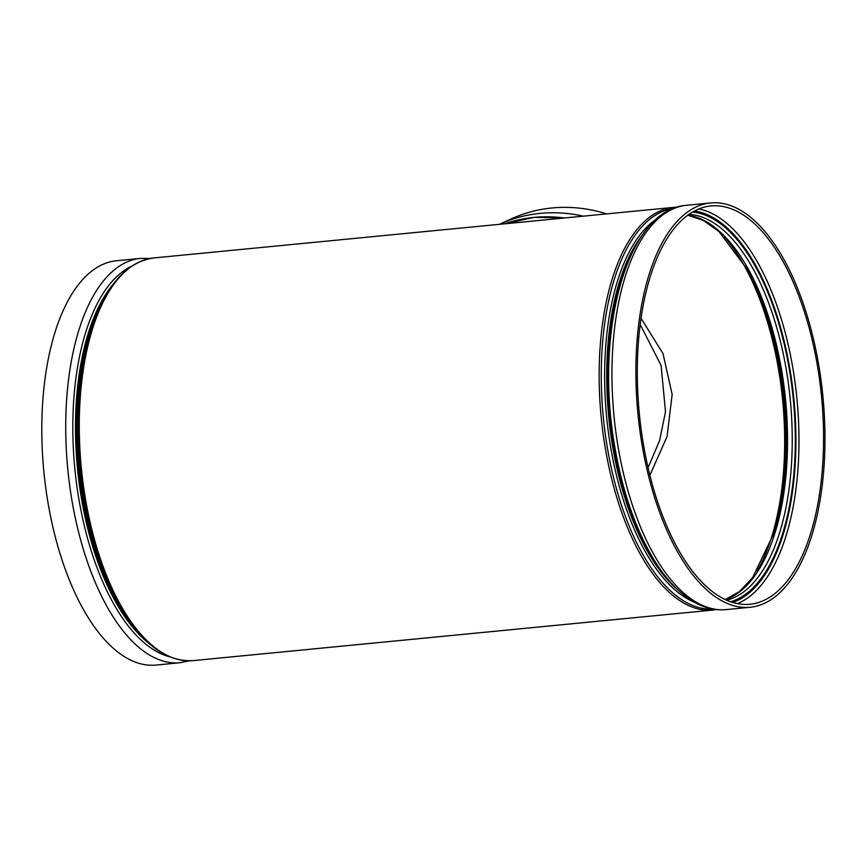 <?xml version="1.0" encoding="UTF-8"?>
<svg xmlns="http://www.w3.org/2000/svg" width="868" height="868" viewBox="0 0 868 868"><rect width="100%" height="100%" fill="white"/><g stroke="black" fill="none" stroke-linecap="round" stroke-linejoin="round"><path stroke-width="1.3" d="M583.339 216.165A162.978 143.155 -114.7 0 0 499.436 224.324L511.122 218.953A162.978 143.155 65.3 0 1 606.678 213.886M641.083 318.317L663.043 353.656L672.158 394.506L667.091 436.463L649.861 475.295M150.251 258.447L140.583 258.393L116.67 260.726A203.123 92.876 84.4 0 0 43.888 471.888A203.123 92.876 84.4 0 0 156.001 665.072L179.926 662.74L189.398 660.83M763.818 600.428A200.107 91.498 -95.6 0 1 749.8 604.269A200.107 91.498 -95.6 0 1 639.358 413.96A200.107 91.498 -95.6 0 1 711.055 205.944A200.107 91.498 -95.6 0 1 819.696 380.64A200.107 91.498 -95.6 0 1 763.818 600.428M764.317 603.379A203.123 92.876 -95.6 0 1 750.093 607.274A203.123 92.876 -95.6 0 1 642.201 445.62A203.123 92.876 -95.6 0 1 710.762 202.928A203.123 92.876 -95.6 0 1 821.041 380.271A203.123 92.876 -95.6 0 1 764.317 603.379M85.574 499.642A202.298 92.496 -95.6 0 1 153.853 257.937L673.731 207.365A202.298 92.496 84.4 0 0 605.452 449.071A202.298 92.496 84.4 0 0 712.899 610.063L193.032 660.635A202.298 92.496 -95.6 0 1 85.574 499.642M564.927 217.955L534.189 217.358L504.634 223.814A161.839 142.157 65.3 0 1 564.601 217.987M724.606 237.094A199.271 91.118 -95.6 0 1 778.477 369.095A199.271 91.118 -95.6 0 1 757.102 571.09M117.755 602.023L116.67 600.016A198.24 90.641 -95.6 0 1 83.784 499.176A198.24 90.641 -95.6 0 1 90.608 332.14L91.292 329.959A201.333 92.062 84.4 0 0 84.348 499.61A201.333 92.062 84.4 0 0 117.755 602.023C140.16 642.526 165.245 662.056 193.032 660.635M106.08 295.261A197.275 90.207 84.4 0 0 82.558 499.143A197.275 90.207 84.4 0 0 138.956 633.217M149.079 643.481A197.275 90.207 -95.6 0 1 81.603 499.241A197.275 90.207 -95.6 0 1 114.033 283.239M131.513 266.27A198.87 90.934 84.4 0 0 78.988 499.74A198.87 90.934 84.4 0 0 169.499 656.761M140.583 258.393A203.123 92.876 84.4 0 0 67.812 469.566A203.123 92.876 84.4 0 0 179.926 662.74M773.214 535.133A198.305 90.673 84.4 0 0 779.703 369.128A198.305 90.673 84.4 0 0 747.348 269.264M687.836 215.242L703.416 220.439L718.997 231.572L747.89 270.263A195.213 89.263 -95.6 0 1 780.278 369.562A195.213 89.263 -95.6 0 1 773.551 534.048L752.664 577.589L739.514 591.509L725.225 599.614M725.29 599.647A194.248 88.818 84.4 0 0 781.504 369.594A194.248 88.818 84.4 0 0 687.89 215.199M688.997 214.407A194.248 88.818 -95.6 0 1 786.191 369.139A194.248 88.818 -95.6 0 1 726.527 600.211M694.574 211A197.839 90.467 -95.6 0 1 789.761 368.227A197.839 90.467 -95.6 0 1 732.657 602.479M737.333 603.64A200.107 91.498 84.4 0 0 739.232 602.815A200.107 91.498 84.4 0 0 792.755 367.576A200.107 91.498 84.4 0 0 698.935 208.96M730.541 601.795A196.515 89.86 84.4 0 0 789.186 368.488A196.515 89.86 84.4 0 0 692.631 212.085M712.964 609.054A201.333 92.062 -95.6 0 1 603.336 417.465A201.333 92.062 -95.6 0 1 673.98 208.342M657.336 218.443A198.24 90.641 84.4 0 0 606.656 417.139A198.24 90.641 84.4 0 0 694.682 602.349M677.626 589.622A197.275 90.207 -95.6 0 1 608.739 416.944A197.275 90.207 -95.6 0 1 643.058 234.219M633.097 250.852A197.275 90.207 84.4 0 0 664.649 575.224M618.276 447.953A203.123 92.876 -95.6 0 1 686.838 205.26C626.425 209.069 594.124 332.39 614.945 447.769C622.714 492.243 635.734 529.588 654.016 559.806C666.309 579.813 679.959 594.048 694.953 602.5C705.217 608.186 715.623 610.551 726.169 609.607A203.123 92.876 -95.6 0 1 618.276 447.953M91.292 329.959C105.462 285.897 126.327 261.897 153.853 257.937M716.512 609.553L712.899 610.063M677.365 207.17L673.731 207.365M710.762 202.928L686.838 205.26M750.093 607.274L726.169 609.607M648.049 467.733L659.615 440.543L665.506 411.66L661.09 365.439L640.226 324.589"/></g></svg>
